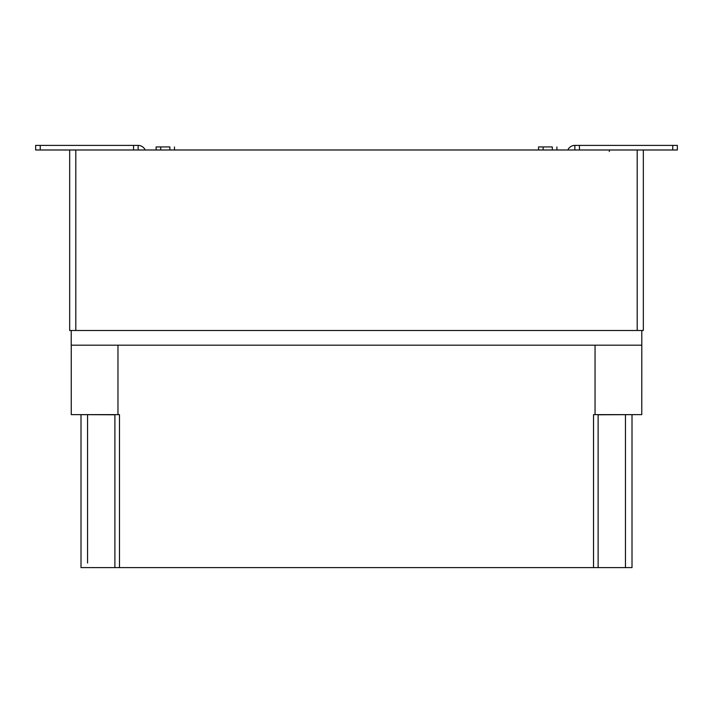 <?xml version="1.0" encoding="UTF-8"?>
<svg xmlns="http://www.w3.org/2000/svg" width="713" height="713" viewBox="0 0 713 713"><rect width="100%" height="100%" fill="white"/><g stroke="black" fill="none" stroke-linecap="round" stroke-linejoin="round"><path stroke-width="1.07" d="M552.308 149.988L552.308 146.931L538.547 146.931L538.547 149.988M556.898 149.988L556.898 146.931M169.881 149.988L169.881 146.931L156.111 146.931L156.111 149.988M174.471 149.988L174.471 146.931M643.331 330.493L69.687 330.493L69.687 149.988L643.331 149.988L643.331 330.493M636.442 414.627L598.127 414.779M114.891 414.779L76.567 414.627M595.052 345.181L595.052 414.627L593.537 414.627L593.537 567.601L625.461 567.601L625.461 414.779M71.22 330.493L71.22 345.181L641.798 345.181L641.771 414.627L595.052 414.627M117.966 345.181L117.966 414.627L71.247 414.627L71.247 345.181M593.537 567.601L81.006 567.601L81.006 414.779M632.012 414.779L632.012 567.601L625.461 567.601M119.481 567.601L119.481 414.627L117.966 414.627M641.798 345.181L641.798 330.493M138.144 149.988L138.144 145.399L35.65 145.399L35.65 149.988L69.687 149.988M35.65 145.399L35.65 149.988M138.144 145.399A7.647 7.647 0 0 1 145.149 149.988M672.76 145.399L672.76 149.988L677.35 149.988L677.35 145.399L574.856 145.399L574.856 149.988M672.76 149.988L643.331 149.988M567.851 149.988A7.647 7.647 0 0 1 574.856 145.399M75.801 330.493L75.801 149.988M637.208 330.493L637.208 149.988M87.556 414.779L87.556 563.012M133.554 145.399L133.554 149.988M40.24 145.399L40.24 149.988M579.446 145.399L579.446 149.988M609.259 151.521L609.401 150.88M543.137 149.988L543.137 146.931M160.701 149.988L160.701 146.931M114.891 414.627L114.891 567.601M598.127 414.627L598.127 567.601"/></g></svg>
